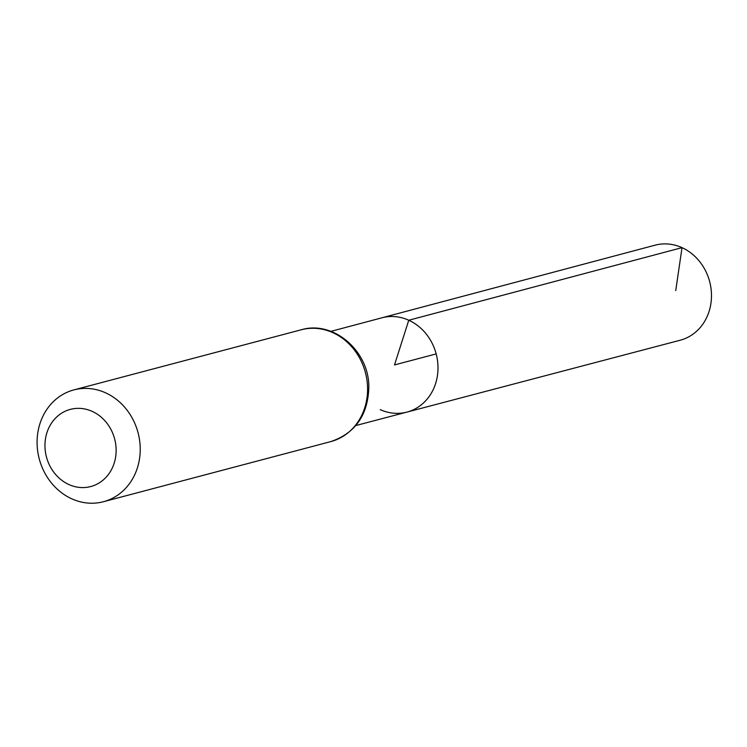 <?xml version="1.0" encoding="UTF-8"?>
<svg xmlns="http://www.w3.org/2000/svg" width="747" height="747" viewBox="0 0 747 747"><rect width="100%" height="100%" fill="white"/><g stroke="black" fill="none" stroke-linecap="round" stroke-linejoin="round"><path stroke-width="1.12" d="M408.758 320.239A48.779 43.111 75.2 0 1 437.994 368.971A48.779 43.111 75.2 0 1 406.919 412.101A48.779 43.111 -104.8 0 0 436.173 353.91A48.779 43.111 -104.8 0 0 381.978 317.783A48.779 43.111 75.2 0 1 408.758 320.239M92.217 411.392A39.908 35.268 75.2 0 1 103.833 479.453A39.908 35.268 75.2 0 1 45.595 453.027A39.908 35.268 75.2 0 1 92.217 411.392M105.57 392.819A57.836 51.113 75.2 0 1 140.221 450.562A57.836 51.113 75.2 0 1 103.441 501.723A57.836 51.113 75.2 0 1 39.246 458.882A57.836 51.113 75.2 0 1 73.869 389.906A57.836 51.113 75.2 0 1 105.57 392.819M380.232 409.627A48.779 43.111 -104.8 0 0 406.919 412.101L680.172 340.23A49.162 43.447 -104.8 0 0 709.65 281.591A49.162 43.447 -104.8 0 0 655.035 245.184L330.921 331.36M436.173 353.91L394.5 364.928L408.758 320.239L682.02 247.649L675.746 290.555M330.8 441.598A57.836 51.113 -104.8 0 0 367.58 390.438A57.836 51.113 -104.8 0 0 332.919 332.695A57.836 51.113 -104.8 0 0 301.228 329.782C333.535 320.015 369.345 351.239 368.831 387.273C367.944 415.117 355.264 433.232 330.8 441.598L103.441 501.723M355.824 425.547L406.919 412.101M73.869 389.906L301.228 329.782"/></g></svg>
